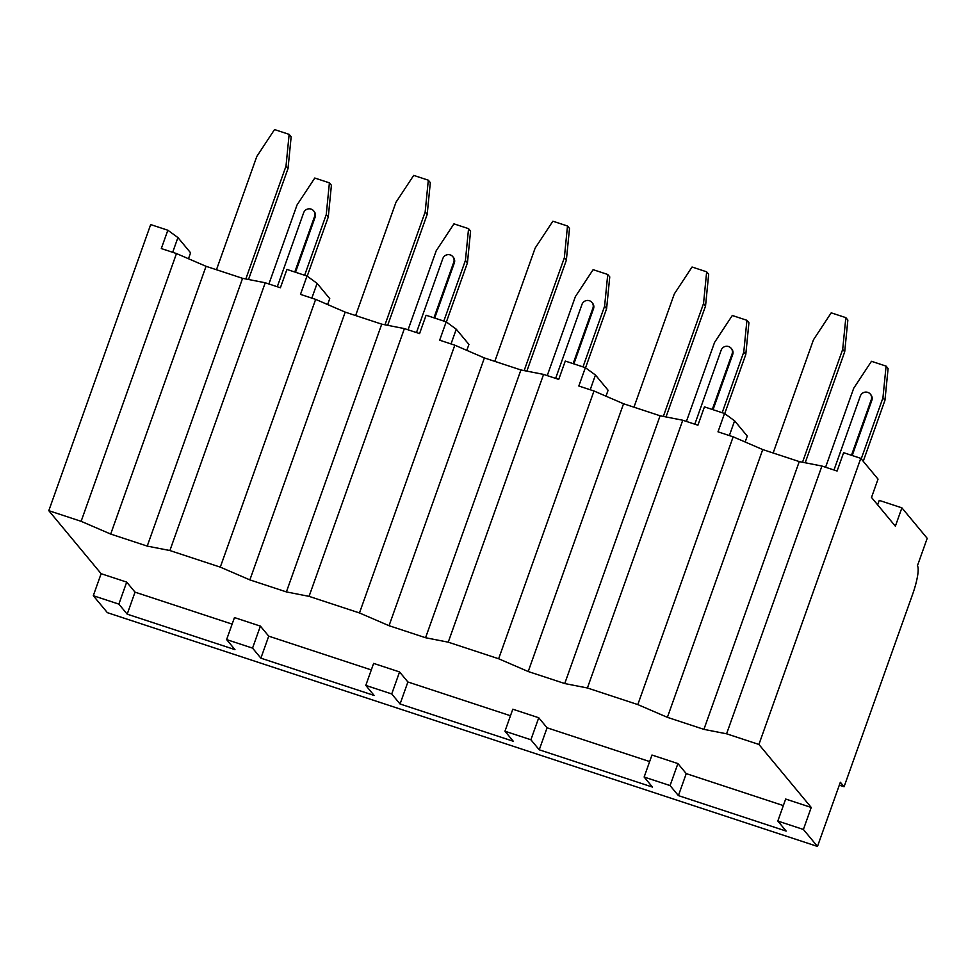<?xml version="1.0" encoding="UTF-8"?>
<svg xmlns="http://www.w3.org/2000/svg" width="976" height="976" viewBox="0 0 976 976"><rect width="100%" height="100%" fill="white"/><g stroke="black" fill="none" stroke-linecap="round" stroke-linejoin="round"><path stroke-width="1.46" d="M895.37 526.198L901.897 507.849L927.2 538.325L917.403 565.836A25.486 4.99 -71.8 0 1 912.658 594.177L844.081 786.741L840.348 782.24L817.485 846.436L803.394 829.466L811.239 807.457L758.913 744.444L860.783 458.342L878.034 479.118L871.507 497.455L895.37 526.198M877.656 504.873L879.254 500.395L901.897 507.849M172.679 252.308L177.925 237.571L190.576 252.796L188.466 258.725M860.783 458.342L843.618 452.693L837.091 471.03L821.926 466.04L799.259 461.599L762.732 449.57L733.159 436.821L718.007 431.831L724.534 413.495L734.611 420.827L747.262 436.065L745.152 441.994M724.534 413.495L704.44 406.87L697.913 425.219L682.761 420.229L660.093 415.776L623.554 403.759L593.994 390.998L578.829 386.008L585.368 367.671L595.445 375.016L608.097 390.254L605.986 396.171M585.368 367.671L565.275 361.059L558.736 379.396L543.583 374.406L520.916 369.965L484.389 357.936L454.816 345.187L439.664 340.197L446.191 321.86L456.268 329.205L468.919 344.43L466.809 350.36M446.191 321.86L426.097 315.248L419.57 333.585L404.406 328.595L381.738 324.154L345.211 312.125L315.651 299.376L300.486 294.386L307.013 276.037L317.102 283.382L329.742 298.619L327.643 304.549M307.013 276.037L286.932 269.425L280.393 287.761L265.24 282.772L242.573 278.331L206.046 266.302L176.473 253.553L161.308 248.563L167.848 230.226L177.925 237.571M758.913 744.444L726.583 733.806L703.916 729.365L667.389 717.336L637.816 704.587L587.406 687.982L564.738 683.542L528.211 671.525L498.651 658.763L448.24 642.171L425.573 637.731L389.046 625.701L359.473 612.952L309.063 596.36L286.395 591.907L249.868 579.89L220.295 567.129L169.885 550.537L147.23 546.096L110.691 534.067L81.13 521.318L48.8 510.68L150.682 224.578L167.848 230.226M799.259 461.599L703.916 729.365M726.583 733.806L821.926 466.04M644.136 777.042L670.073 785.57L677.905 763.574L651.968 755.034L644.136 777.042L652.468 787.083L539.24 749.8L547.072 727.791L649.65 761.561M538.74 717.75L512.803 709.21L504.958 731.219L530.895 739.759L538.74 717.75L547.072 727.791M510.472 715.75L407.895 681.98L399.562 671.939L373.625 663.399L365.793 685.408L374.125 695.449L260.885 658.166L268.729 636.157L371.307 669.926M260.385 626.116L234.46 617.576L226.615 639.585L252.552 648.125L260.385 626.116L268.729 636.157M232.129 624.115L135.03 592.151L126.697 582.111L101.126 573.693L48.8 510.68M811.239 807.457L785.668 799.039L777.823 821.048L786.168 831.088L678.405 795.611L686.25 773.614L783.338 805.578M677.905 763.574L686.25 773.614M817.485 846.436L107.372 612.66L93.293 595.702L118.865 604.12L126.697 582.111M93.293 595.702L101.126 573.693M803.394 829.466L777.823 821.048M365.793 685.408L391.73 693.948L399.562 671.939M118.865 604.12L127.197 614.16L135.03 592.151M670.073 785.57L678.405 795.611M226.615 639.585L234.96 649.626L127.197 614.16M252.552 648.125L260.885 658.166M391.73 693.948L400.062 703.989L407.895 681.98M504.958 731.219L513.303 741.26L400.062 703.989M530.895 739.759L539.24 749.8M844.081 786.741L839.299 785.168M81.13 521.318L176.473 253.553M220.295 567.129L315.651 299.376M169.885 550.537L265.24 282.772M359.473 612.952L454.816 345.187M309.063 596.36L404.406 328.595M498.651 658.763L593.994 390.998M448.24 642.171L543.583 374.406M637.816 704.587L733.159 436.821M587.406 687.982L682.761 420.229M206.046 266.302L110.691 534.067M242.573 278.331L147.23 546.096M345.211 312.125L249.868 579.89M381.738 324.154L286.395 591.907M311.844 298.119L317.102 283.382M484.389 357.936L389.046 625.701M520.916 369.965L425.573 637.731M451.022 343.942L456.268 329.205M623.554 403.759L528.211 671.525M660.093 415.776L564.738 683.542M590.199 389.753L595.445 375.016M762.732 449.57L667.389 717.336M729.365 435.564L734.611 420.827M268.9 283.979L297.033 204.972L314.784 178.035L329.4 182.854L331.413 185.269L328.265 217.026L307.208 276.171M304.646 275.256L326.252 214.598L329.4 182.854M315.163 217.099A5.88 5.722 -39.7 0 0 314.211 211.536L313.638 210.84A5.88 5.722 140.3 0 1 314.589 216.404L315.163 217.099L295.521 272.255M289.14 134.371L291.153 136.799L288.018 168.543L286.005 166.127L289.14 134.371L274.537 129.564L256.786 156.502L216.465 269.742M245.818 278.965L286.005 166.127M248.514 279.502L288.018 168.543M326.252 214.598L328.265 217.026M277.294 286.749L303.634 212.792A5.88 5.722 140.3 0 1 313.638 210.84M294.789 272.011L314.589 216.404M408.066 329.803L436.199 250.795L453.962 223.858L468.565 228.665L470.578 231.092L467.443 262.837L446.374 321.995M443.824 321.08L465.43 260.409L468.565 228.665M454.34 262.91A5.88 5.722 -39.7 0 0 453.376 257.347L452.803 256.651A5.88 5.722 140.3 0 1 453.755 262.215L454.34 262.91L434.698 318.066M428.318 180.194L430.331 182.622L427.183 214.366L425.17 211.938L428.318 180.194L413.702 175.387L395.951 202.325L355.63 315.553M384.995 324.788L425.17 211.938M387.679 325.313L427.183 214.366M465.43 260.409L467.443 262.837M416.471 332.56L442.799 258.616A5.88 5.722 140.3 0 1 452.803 256.651M433.954 317.834L453.755 262.215M547.243 375.614L575.376 296.606L593.127 269.669L607.743 274.476L609.756 276.903L606.608 308.66L585.551 367.806M583.001 366.891L604.595 306.232L607.743 274.476M593.506 308.721A5.88 5.722 -39.7 0 0 592.554 303.17L591.981 302.475A5.88 5.722 140.3 0 1 592.932 308.038L593.506 308.721L573.864 363.889M567.495 226.005L569.508 228.433L566.361 260.177L564.348 257.762L567.495 226.005L552.88 221.198L535.129 248.136L494.808 361.364M524.161 370.599L564.348 257.762M526.857 371.124L566.361 260.177M604.595 306.232L606.608 308.66M555.637 378.383L581.977 304.427A5.88 5.722 140.3 0 1 591.981 302.475M573.132 363.645L592.932 308.038M686.421 421.425L714.554 342.43L732.305 315.492L746.921 320.299L748.921 322.727L745.786 354.471L724.717 413.629M722.167 412.714L743.773 352.043L746.921 320.299M732.683 354.544A5.88 5.722 -39.7 0 0 731.732 348.981L731.146 348.286A5.88 5.722 140.3 0 1 732.11 353.849L732.683 354.544L713.041 409.7M706.661 271.828L708.674 274.244L705.538 306L703.525 303.573L706.661 271.828L692.057 267.009L674.294 293.959L633.973 407.187M663.338 416.423L703.525 303.573M666.022 416.947L705.538 306M743.773 352.043L745.786 354.471M694.814 424.194L721.142 350.238A5.88 5.722 140.3 0 1 731.146 348.286M712.297 409.456L732.11 353.849M825.586 467.248L853.719 388.241L871.47 361.303L886.086 366.11L888.099 368.538L884.951 400.282L863.235 461.294M861.222 458.866L882.938 397.866L886.086 366.11M871.849 400.355A5.88 5.722 -39.7 0 0 870.897 394.792L870.324 394.109A5.88 5.722 140.3 0 1 871.275 399.672L871.849 400.355L852.207 455.524M845.838 317.639L847.851 320.067L844.704 351.811L842.691 349.396L845.838 317.639L831.223 312.832L813.472 339.77L773.151 452.998M802.516 462.234L842.691 349.396M805.2 462.758L844.704 351.811M882.938 397.866L884.951 400.282M833.992 470.005L860.32 396.061A5.88 5.722 140.3 0 1 870.324 394.109M851.475 455.28L871.275 399.672"/></g></svg>
